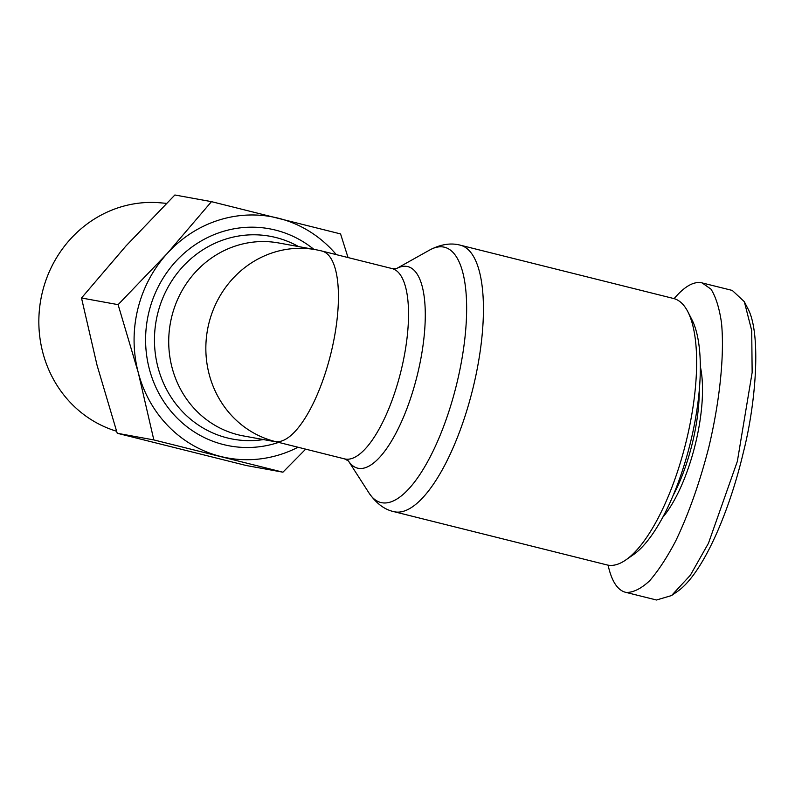 <?xml version="1.0" encoding="UTF-8"?>
<svg xmlns="http://www.w3.org/2000/svg" width="795" height="795" viewBox="0 0 795 795"><rect width="100%" height="100%" fill="white"/><g stroke="black" fill="none" stroke-linecap="round" stroke-linejoin="round"><path stroke-width="1.19" d="M686.502 440.122A137.316 46.875 104 0 1 625.794 559.958A137.316 46.875 104 0 1 607.002 564.927L393.803 511.632A137.316 46.875 -76 0 0 473.313 386.827A137.316 46.875 -76 0 0 460.404 245.208L673.594 298.503A137.316 46.875 104 0 1 687.844 311.729A137.316 46.875 104 0 1 686.502 440.122M277.515 442.129L243.518 435.948A98.083 92.16 100.3 0 1 171.641 317.096A98.083 92.16 100.3 0 1 278.628 242.952L315.764 249.71A98.083 98.083 0 0 1 321.995 251.051A98.083 33.479 104 0 1 331.207 352.205A98.083 33.479 104 0 1 275.149 441.513L344.513 458.874L348.458 460.971M699.282 390.415A91.952 31.393 104 0 1 692.485 442.656A91.952 31.393 104 0 1 672.918 495.911M662.613 517.495A94.406 32.227 -76 0 0 695.545 443.362A94.406 32.227 -76 0 0 700.345 366.525M674.11 298.642C684.227 286.717 693.28 281.41 701.25 282.702L732.274 290.433L744.339 301.712L751.712 330.591L752.149 372.507L737.353 461.348L708.444 543.283L690.348 575.242L671.517 595.564L656.491 600.006L625.456 592.275C617.387 590.089 611.594 581.046 608.086 565.156M702.094 282.891L711.028 289.191C715.917 297.052 719.425 308.38 721.542 323.177C724.533 355.256 719.843 400.918 708.802 447.297C699.739 482.615 688.669 513.928 675.581 541.226C666.876 557.702 658.2 570.919 649.555 580.867C641.118 588.668 633.377 592.533 626.311 592.464L625.456 592.275M625.794 559.958L633.277 554.771A129.953 44.361 -76 0 0 690.736 441.344A129.953 44.361 -76 0 0 691.998 319.828L687.844 311.729M336.295 254.629A122.599 115.205 100.3 0 0 278.349 218.208A122.599 115.205 100.3 0 0 167.119 253.575L211.48 201.652L174.87 194.994L125.868 246.072L81.507 297.996L97.04 365.213L117.223 433.265L153.833 439.923L138.3 372.716L118.107 304.654L167.119 253.575A122.599 115.205 100.3 0 0 137.734 309.404A122.599 115.205 100.3 0 0 138.3 372.716A122.599 115.205 100.3 0 0 220.702 456.479A122.599 115.205 100.3 0 0 298.006 447.247M116.567 431.238A116.835 109.79 -79.7 0 1 42.324 292.401A116.835 109.79 -79.7 0 1 160.421 202.824L166.503 203.361M117.223 433.265L246.321 465.532L282.921 472.19L153.833 439.923M81.507 297.996L118.107 304.654M211.48 201.652L340.568 233.919L348.041 257.56M305.658 449.165L282.921 472.19M747.38 307.665L747.807 308.47C761.391 333.254 756.095 402.608 743.255 452.792C729.383 511.821 703.019 573.424 677.757 591.242L671.517 595.564M315.764 249.71A98.083 92.16 100.3 0 0 208.767 323.843A98.083 92.16 100.3 0 0 275.149 441.513M429.747 249.988A131.553 44.908 104 0 1 456.966 382.872A131.553 44.908 104 0 1 369.009 492.999L348.389 460.901A103.847 35.447 -76 0 0 417.643 373.68A103.847 35.447 -76 0 0 396.466 268.611L429.747 249.988C440.758 244.244 450.974 242.654 460.404 245.208M321.995 251.051L392.084 268.571A98.083 33.479 104 0 1 401.306 369.725A98.083 33.479 104 0 1 344.513 458.874M263.473 439.575A103.131 96.91 -79.7 0 1 157.529 314.214A103.131 96.91 -79.7 0 1 298.582 246.579M313.876 249.362A110.366 103.718 100.3 0 0 148.884 312.187A110.366 103.718 100.3 0 0 177.196 418.12A110.366 103.718 100.3 0 0 278.618 442.408M744.836 302.716L747.797 308.48M396.556 268.581L392.084 268.571M393.803 511.632C384.522 509.635 376.264 503.424 369.009 492.999"/></g></svg>
